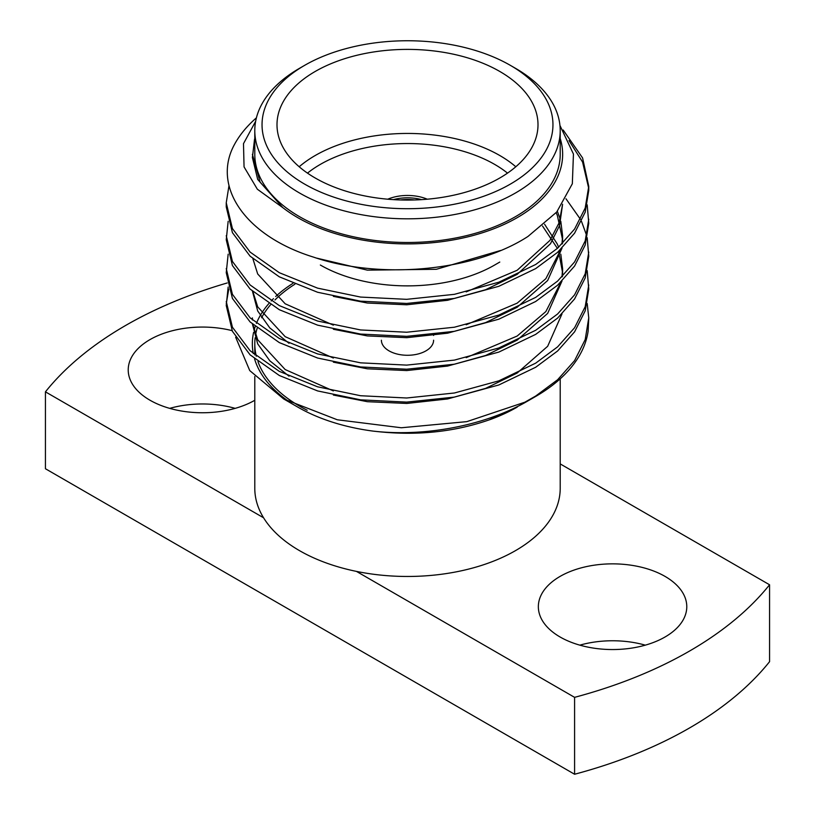 <?xml version="1.0" encoding="UTF-8"?>
<svg xmlns="http://www.w3.org/2000/svg" width="815" height="815" viewBox="0 0 815 815"><rect width="100%" height="100%" fill="white"/><g stroke="black" fill="none" stroke-linecap="round" stroke-linejoin="round"><path stroke-width="1.22" d="M433.6 340.212A26.1 15.067 180 0 1 417.484 354.128A26.1 15.067 180 0 1 389.04 350.868A26.1 15.067 180 0 1 381.4 340.212M427.274 199.206A33.354 19.254 0 0 0 387.726 199.206M421.62 199.634A33.354 19.254 0 0 0 393.38 199.634M299.187 166.759A130.502 75.347 180 0 1 499.778 155.512A130.502 75.347 180 0 1 515.813 166.759M507.521 173.126A123.248 71.16 0 0 0 494.654 164.396A123.248 71.16 0 0 0 307.479 173.126M499.778 71.455A130.502 75.347 0 0 0 357.561 55.125A130.502 75.347 0 0 0 276.998 124.726A130.502 75.347 0 0 0 315.222 178.006A130.502 75.347 0 0 0 457.439 194.337A130.502 75.347 0 0 0 538.002 124.726A130.502 75.347 0 0 0 499.778 71.455M299.512 68.307L304.647 65.353A145.457 83.976 0 0 0 304.647 65.353A145.457 83.976 0 0 0 304.647 184.119A145.457 83.976 0 0 0 510.353 184.109A145.457 83.976 0 0 0 510.353 65.353A145.457 83.976 0 0 0 304.647 65.343L299.523 68.307A152.711 88.163 180 0 1 299.523 68.307A152.711 88.163 180 0 0 254.789 130.655A152.711 88.163 180 0 0 349.065 212.104A152.711 88.163 180 0 0 515.477 192.992A152.711 88.163 180 0 0 560.211 130.655A152.711 88.163 180 0 0 515.488 68.307L510.353 65.353M254.789 376.499L254.789 488.307A152.711 88.163 0 0 0 263.571 517.78A152.711 88.163 0 0 0 356.45 571.397A152.711 88.163 0 0 0 515.477 550.645A152.711 88.163 0 0 0 560.211 488.307L560.211 378.822M294.887 284.211A152.711 88.163 0 0 0 274.961 299.971M270.6 304.698A152.711 88.163 0 0 0 261.595 317.738M257.204 328.15A152.711 88.163 0 0 0 255.574 334.853M255.146 337.777A152.711 88.163 0 0 0 254.789 343.757A152.711 88.163 0 0 0 256.317 356.216M257.968 361.646A152.711 88.163 0 0 0 307.204 410.251M254.789 130.655L254.789 154.33A152.711 88.163 0 0 0 349.065 235.78A152.711 88.163 0 0 0 515.477 216.668A152.711 88.163 0 0 0 560.211 154.33L560.211 130.655M232.092 330.635A74.216 42.849 0 0 0 128.22 369.908A74.216 42.849 0 0 0 149.96 400.206A74.216 42.849 0 0 0 254.789 400.277M235.168 408.366A74.216 42.849 0 0 0 169.703 408.366M665.04 576.399A74.216 42.849 0 0 0 584.161 567.118A74.216 42.849 0 0 0 538.348 606.696A74.216 42.849 0 0 0 560.088 636.994A74.216 42.849 0 0 0 640.967 646.285A74.216 42.849 0 0 0 686.78 606.696A74.216 42.849 0 0 0 665.04 576.399M645.297 645.154A74.216 42.849 0 0 0 579.832 645.154M560.211 138.499A155.156 89.579 0 0 1 517.209 217.666A155.156 89.579 0 0 1 283.07 207.835L257.346 189.212L244.052 166.892L243.491 143.654L255.655 121.282M559.946 125.479L573.444 154.045L572.334 183.762L556.726 212.043L528.028 236.411C474.554 271.283 380.371 279.963 313.571 257.132C245.346 236.055 211.594 186.594 234.333 144.734A181.256 104.646 180 0 1 256.409 117.829M254.789 138.499A155.156 89.579 0 0 0 254.504 139.447L252.405 157.57L257.693 179.422L282.622 207.428L260.117 182.193L252.405 154.33M524.829 402.213L466.812 421.64L401.337 427.763L337.288 419.776L283.63 398.922L297.791 407.103A155.156 89.579 180 0 0 373.321 431.135C425.613 437.115 486.331 425.267 528.049 400.837L535.669 396.447A181.256 104.646 0 0 0 588.135 331.114L588.756 317.891L585.201 339.58L574.595 360.607L557.623 379.739L535.669 396.049L524.829 402.213A181.256 104.646 0 0 0 535.669 396.447M283.63 398.922L249.747 370.591L235.657 337.227M291.047 402.956A155.156 89.579 180 0 1 254.565 358.855M253.292 353.649A155.156 89.579 180 0 1 253.597 332.418M254.097 330.33A155.156 89.579 180 0 1 255.238 326.54M256.409 323.392A155.156 89.579 180 0 1 268.828 303.577M271.201 300.959A155.156 89.579 180 0 1 273.483 298.626M275.694 296.497A155.156 89.579 180 0 1 292.911 283.365M517.209 407.103A155.156 89.579 180 0 1 490.121 419.582L517.209 407.103M587.197 270.631L588.756 289.121L585.201 310.81L574.595 331.827L557.623 350.97L535.669 367.27L498.841 384.965L454.413 397.099L406.675 402.111L360.587 399.839L317.595 390.925L279.331 375.501L250.113 354.851L232.418 331.328L226.244 305.564L228.159 287.084M226.285 303.506L228.75 289.142M588.756 285.005L585.201 306.695L574.595 327.722L557.623 346.854L535.669 363.164L498.841 380.849L454.413 392.993L406.675 397.995L360.587 395.733L317.595 386.809L279.331 371.385L250.113 350.745L232.418 327.212L226.244 301.448M587.197 237.746L588.756 256.236L585.201 277.925L574.595 298.942L557.623 318.074L535.669 334.384L498.841 352.08L454.413 364.213L406.675 369.215L360.587 366.954L317.595 358.03L279.331 342.606L250.113 321.966L232.418 298.443L226.244 272.679L228.159 254.188M588.756 252.12L585.201 273.809L574.595 294.826L557.623 313.969L535.669 330.279L498.841 347.964L454.413 360.098L406.675 365.11L360.587 362.838L317.595 353.924L279.331 338.5L250.113 317.85L232.418 294.327L226.244 268.563M587.197 204.86L588.756 223.341L585.201 245.03L574.595 266.057L557.623 285.189L535.669 301.499L498.841 319.185L454.413 331.328L406.675 336.33L360.587 334.069L317.595 325.144L279.331 309.72L250.113 289.081L232.418 265.547L226.244 239.783L228.159 221.303M588.756 219.235L585.201 240.924L574.595 261.941L557.623 281.083L535.669 297.394L498.841 315.079L454.413 327.212L406.675 332.225L360.587 329.953L317.595 321.039L279.331 305.615L250.113 284.965L232.418 261.442L226.244 235.678M563.165 130.013L582.582 157.937L588.756 186.35L588.756 190.455L585.201 212.145L574.595 233.172L557.623 252.304L535.669 268.614L498.841 286.299L454.413 298.433L406.675 303.445L360.587 301.173L317.595 292.259L279.331 276.835L250.113 256.185L232.418 232.662L226.244 206.898L226.244 202.792L229.005 185.535M588.756 186.35L585.201 208.039L574.595 229.056L557.623 248.188L535.669 264.498L498.841 282.194L454.413 294.327L406.675 299.329L360.587 297.068L317.595 288.143L279.331 272.719L250.113 252.079L232.418 228.557L226.244 202.792M587.197 303.516L588.756 317.901M565.977 198.779L580.453 219.296M581.482 221.344L586.718 235.698M569.002 140.588L582.582 162.053L588.725 188.397M400.511 199.97A30.45 17.584 180 0 1 414.489 199.97M374.228 431.216C415.232 436.066 453.609 432.266 489.357 419.817L490.121 419.582M356.45 571.397L574.585 697.345A398.759 230.217 0 0 0 769.564 584.773L560.211 463.908M227.222 282.958A398.759 230.217 0 0 0 45.436 391.842L263.571 517.78M574.585 697.345L574.585 774.25L45.436 468.747L45.436 391.842M574.585 774.25A398.759 230.217 0 0 0 769.564 661.688L769.564 584.773M562.574 204.3L559.172 222.627L549.993 240.354L517.168 270.264L466.19 291.882M557.348 211.289L560.241 219.255M560.802 221.303L562.595 235.678L561.983 244.052M561.036 249.105L545.846 278.699L517.168 303.149L466.19 324.767M333.355 325.154L285.179 303.781L257.693 273.972L252.884 258.732M544.593 224.247L557.307 244.072L558.621 247.281M559.701 250.378L560.241 252.141M560.802 254.188L562.595 268.563L561.983 276.947M561.036 281.99L545.846 311.585L517.168 336.035L466.19 357.653M333.355 358.04L285.179 336.666L257.693 306.858L252.884 291.617M333.355 390.925L285.179 369.552L257.693 339.753L252.884 324.513M252.456 320.01L252.405 317.901M500.583 250.49L436.361 269.296L367.361 270.142L316.77 258.141M562.595 204.27L559.548 225.612L550.471 243.756L517.168 274.38L485.659 289.702L447.639 300.287L406.797 304.779L367.361 303.027L333.355 296.375M556.125 212.746L557.307 215.292L562.595 239.783L562.472 243.573M561.983 248.168L547.66 280.523L517.168 307.265L485.659 322.587L447.639 333.182L406.797 337.675L367.361 335.923L333.355 329.26M542.505 226L557.399 248.392M558.621 251.397L562.595 272.679L562.472 276.458M561.983 281.053L547.66 313.408L517.168 340.15L485.659 355.472L447.639 366.067L406.797 370.56L367.361 368.808L333.355 362.155M289.019 343.298L269.785 327.895L257.693 310.973L252.456 291.24M561.983 313.938L547.66 346.294L517.168 373.036L485.659 388.358L447.639 398.953L406.797 403.445L367.361 401.693L333.355 395.041M289.019 376.184L269.785 360.78L257.693 343.859L252.456 324.126M510.445 409.874L489.357 419.817M320.346 265.028A123.248 71.16 0 0 0 494.654 265.028L499.778 262.063M254.789 359.598L254.789 359.048M254.789 354.933L254.789 343.757M562.595 235.678L562.595 239.783M562.595 268.563L562.595 272.679M433.6 335.464L433.6 334.445"/></g></svg>
